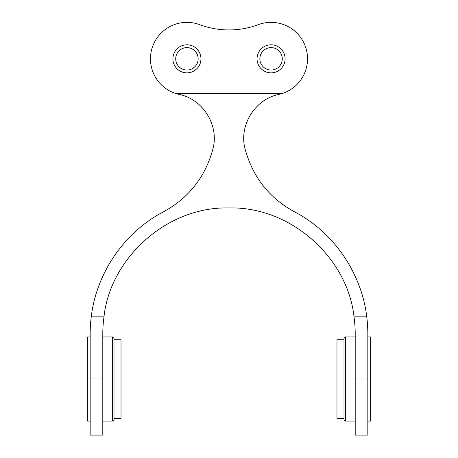 <?xml version="1.0" encoding="UTF-8"?>
<svg xmlns="http://www.w3.org/2000/svg" width="458" height="458" viewBox="0 0 458 458"><rect width="100%" height="100%" fill="white"/><g stroke="black" fill="none" stroke-linecap="round" stroke-linejoin="round"><path stroke-width="0.69" d="M102.792 336.939L112.605 336.939L114.008 338.342L114.008 419.677L112.605 421.079L102.792 421.079M345.395 421.079L345.395 336.939L343.992 338.342L343.992 419.677L345.395 421.079L355.208 421.079M114.008 339.744L121.021 339.744L121.021 418.274L114.008 418.274M90.169 336.939L87.364 336.939L87.364 421.079L90.169 421.079M367.831 336.939L370.637 336.939L370.637 421.079L367.831 421.079M103.983 316.844A126.208 126.208 0 0 0 102.792 334.134L102.792 435.1L90.169 435.1L90.169 334.134A138.831 138.831 0 0 1 91.251 316.844L103.983 316.844C110.006 259.199 165.888 206.466 228.914 207.926C291.746 206.386 347.948 258.856 354.017 316.844L366.749 316.844A138.831 138.831 0 0 1 367.831 334.134L367.831 435.1L355.208 435.1L355.208 379.006L367.831 379.006M91.251 316.844C95.934 276.54 120.631 236.454 158.674 214.436L161.857 212.701C188.032 198.875 205.018 177.761 212.81 149.342C219.519 125.715 203.106 99.088 179.044 94.417L175.271 93.363L282.729 93.363L278.956 94.417C254.797 99.111 238.504 125.818 245.19 149.342C253.102 177.904 270.088 199.024 296.143 212.701L299.326 214.436C337.128 236.271 362.072 276.374 366.749 316.844M175.271 93.363A36.463 36.463 0 0 1 152.566 46.63A36.463 36.463 0 0 1 199.648 24.652A84.14 84.14 0 0 0 258.352 24.652A36.463 36.463 0 0 1 305.434 46.63A36.463 36.463 0 0 1 282.729 93.363M354.017 316.844A126.208 126.208 0 0 1 355.208 334.134L355.208 379.006M271.067 47.603A11.221 11.221 0 0 1 280.783 64.429A11.221 11.221 0 0 1 261.352 64.429A11.221 11.221 0 0 1 271.067 47.603M186.933 47.603A11.221 11.221 0 0 1 196.648 64.429A11.221 11.221 0 0 1 177.217 64.429A11.221 11.221 0 0 1 186.933 47.603M186.933 44.798A14.021 14.021 0 0 1 199.075 65.832A14.021 14.021 0 0 1 174.784 65.832A14.021 14.021 0 0 1 186.933 44.798M271.067 44.798A14.021 14.021 0 0 1 283.216 65.832A14.021 14.021 0 0 1 258.925 65.832A14.021 14.021 0 0 1 271.067 44.798M343.992 339.744L336.979 339.744L336.979 418.274L343.992 418.274M112.605 336.939L112.605 421.079M90.169 379.006L102.792 379.006M345.395 336.939L355.208 336.939"/></g></svg>
